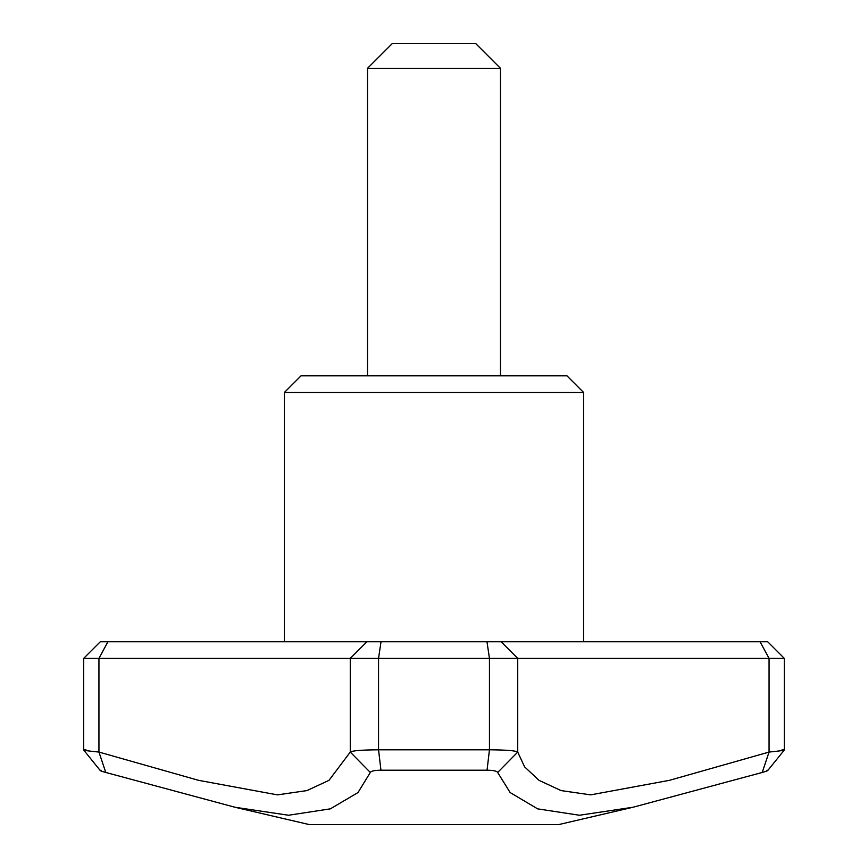 <?xml version="1.0" encoding="UTF-8"?>
<svg xmlns="http://www.w3.org/2000/svg" width="868" height="868" viewBox="0 0 868 868"><rect width="100%" height="100%" fill="white"/><g stroke="black" fill="none" stroke-linecap="round" stroke-linejoin="round"><path stroke-width="1.3" d="M583.589 392.444L566.967 375.822L301.033 375.822L284.411 392.444L583.589 392.444L583.589 641.767M500.489 68.333L475.555 43.4L392.444 43.4L367.511 68.333L500.489 68.333L500.489 375.822M85.975 749.8C80.789 749.93 85.107 750.679 98.941 752.068L198.62 780.343L277.424 794.871L306.957 790.585L328.983 780.343L350.271 752.068C352.256 750.679 361.685 749.93 378.546 749.8L489.454 749.8C506.315 749.93 515.744 750.679 517.729 752.068L524.587 766.845L539.017 780.343L561.053 790.585L590.609 794.871L669.38 780.343L769.059 752.068L762.223 772.466L633.011 807.251L579.444 815.247L537.628 808.857L510.124 792.549L497.679 772.466L517.729 752.068L517.729 658.389L769.059 658.389L760.075 641.767L100.297 641.767L83.675 658.389L350.271 658.389L366.882 641.767M501.118 641.767L517.729 658.389L350.271 658.389L350.271 752.068L370.321 772.466L357.985 792.56L330.35 808.846L288.556 815.247L235.011 807.262L105.777 772.466L98.941 752.068L98.941 658.389L107.925 641.767M497.679 772.466C496.952 771.055 493.415 770.296 487.046 770.198L380.954 770.198L378.546 749.8M380.954 770.198C374.596 770.296 371.059 771.044 370.321 772.466M487.046 770.198L489.454 749.8L489.454 658.389L486.981 641.767M767.855 770.404L784.325 750.017L784.325 658.389L769.059 658.389L769.059 752.068C782.882 750.657 787.2 749.898 782.025 749.8M766.954 770.198C768.918 770.296 767.334 771.044 762.223 772.466M784.325 658.389L767.703 641.767L760.075 641.767M633.011 807.251L558.656 824.6L309.344 824.6L235.011 807.262M105.777 772.466C100.666 771.055 99.093 770.296 101.046 770.198M83.686 750.028L100.135 770.404M381.019 641.767L378.546 658.389L378.546 749.822M83.675 750.017L83.675 658.389M367.511 375.822L367.511 68.333M284.411 641.767L284.411 392.444"/></g></svg>
